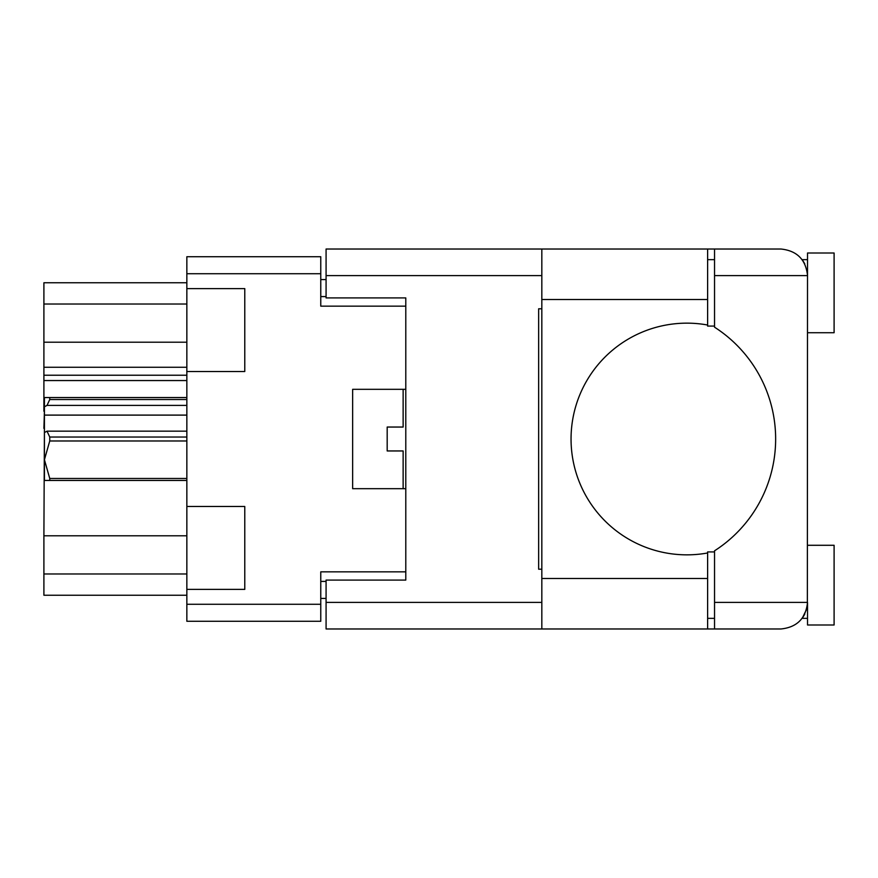 <?xml version="1.0" encoding="UTF-8"?>
<svg xmlns="http://www.w3.org/2000/svg" width="878" height="878" viewBox="0 0 878 878"><rect width="100%" height="100%" fill="white"/><g stroke="black" fill="none" stroke-linecap="round" stroke-linejoin="round"><path stroke-width="1.32" d="M186.849 535.789L43.9 535.789L44.427 428.376M186.849 589.39L244.775 589.39L244.775 506.485L186.849 506.485L186.849 604.273L320.766 604.273L320.766 621.273L186.849 621.273L186.849 604.273M186.849 506.485L186.849 256.727L320.766 256.727L320.766 306.148L405.79 306.148L405.79 297.916L405.79 580.084L326.078 580.084L326.078 602.407L541.825 602.407M405.79 580.084L405.79 571.852L320.766 571.852L320.766 604.273M352.649 488.684L352.649 389.316L352.649 488.684L405.79 488.684M352.649 389.316L405.79 389.316M186.849 371.515L244.775 371.515L244.775 288.61L186.849 288.61M326.078 598.423L320.766 598.423M320.766 279.577L326.078 279.577M186.849 595.229L43.9 595.229L43.9 573.982L186.849 573.982M43.9 535.789L43.9 573.982M44.427 411.244L43.9 428.376M186.849 380.547L43.9 380.547L43.9 411.244M186.849 375.235L43.9 375.235L43.9 367.256L186.849 367.256M186.849 342.211L43.9 342.211L43.9 367.256M186.849 304.018L43.9 304.018L43.9 342.211M43.9 304.018L43.9 282.771L186.849 282.771M43.9 380.547L43.9 375.235M714.538 326.078L707.624 326.078L707.624 325.025A115.841 115.841 0 0 0 571.051 439A115.841 115.841 0 0 0 707.624 552.975L707.624 551.922L714.538 551.922M707.624 552.975L707.624 628.977L326.078 628.977L326.078 602.407M804.786 263.839L802.218 259.647L807.53 259.647M807.354 605.436L807.53 253.007L834.1 253.007L834.1 332.718L807.53 332.718M807.53 545.282L834.1 545.282L834.1 624.993L807.53 624.993L807.53 602.407C805.839 618.43 796.983 627.287 780.959 628.977L714.538 628.977L714.538 602.407L807.53 602.407M707.624 618.353L714.538 618.353M707.624 259.647L714.538 259.647M714.538 275.593L714.538 249.023L780.959 249.023C796.983 250.713 805.839 259.57 807.53 275.593L714.538 275.593L714.538 327.187A132.852 132.852 0 0 1 714.538 550.813L714.538 602.407M804.775 614.183L802.218 618.353L806.652 609.178M405.79 297.916L326.078 297.916L326.078 249.023L541.825 249.023L541.825 628.977M541.825 569.196L538.642 569.196L538.642 308.804L541.825 308.804M714.538 628.977L707.624 628.977M707.624 325.025L707.624 249.023L714.538 249.023M403.134 488.684L403.134 450.952L387.187 450.952L387.187 427.048L403.134 427.048L403.134 389.316M390.842 427.048L387.516 427.048M398.601 450.952L394.156 450.952M186.849 440.975L49.75 440.975L49.75 437.024L186.849 437.024M49.75 437.024L47.017 431.164L186.849 431.164M186.849 399.523L49.75 399.523L47.017 405.395L44.427 406.766L44.427 397.547L186.849 397.547M49.75 399.523L49.75 397.547M47.017 431.164L44.427 432.547L44.427 459.721L49.75 478.477L186.849 478.477M49.75 440.975L44.427 459.721L44.427 480.453L49.75 480.453L49.75 478.477M186.849 480.453L49.75 480.453M186.849 415.107L44.427 415.107L44.427 432.547M44.427 465.57L44.427 459.721M44.427 406.766L44.427 415.107M186.849 405.395L47.017 405.395M320.766 273.727L186.849 273.727M320.766 581.412L326.078 581.412M326.078 296.588L320.766 296.588M541.825 275.593L326.078 275.593M707.624 578.492L541.825 578.492M707.624 299.508L541.825 299.508M802.218 618.353L807.53 618.353M707.624 249.023L541.825 249.023"/></g></svg>
